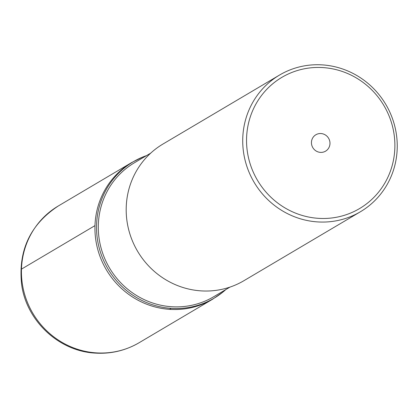 <?xml version="1.0" encoding="UTF-8"?>
<svg xmlns="http://www.w3.org/2000/svg" width="418" height="418" viewBox="0 0 418 418"><rect width="100%" height="100%" fill="white"/><g stroke="black" fill="none" stroke-linecap="round" stroke-linejoin="round"><path stroke-width="0.63" d="M146.593 155.569A79.295 76.374 59.4 0 0 143.134 156.875A79.295 76.374 59.4 0 0 97.875 242.017A79.295 76.374 59.4 0 0 171.077 308.353A79.295 76.374 59.4 0 0 223.066 291.942L212.652 299.199A79.42 76.494 -120.6 0 1 169.603 309.351A79.42 76.494 -120.6 0 1 97.509 248.464A79.42 76.494 -120.6 0 1 131.754 162.508A79.42 76.494 59.4 0 0 97.509 248.464A79.42 76.494 59.4 0 0 169.603 309.351A79.42 76.494 59.4 0 0 212.652 299.199L139.137 342.713C125.578 350.608 110.932 354.067 95.194 353.1C58.99 351.277 26.6 321.029 21.668 284.82C17.927 250.842 30.117 224.57 58.238 206.017A79.42 76.494 59.4 0 0 23.993 291.973A79.42 76.494 59.4 0 0 96.083 352.86A79.42 76.494 59.4 0 0 139.137 342.713M223.066 291.942A79.295 76.374 59.4 0 0 225.877 289.533M150.71 153.134L134.371 162.806A77.832 74.963 59.4 0 0 100.811 247.038A77.832 74.963 59.4 0 0 171.464 306.713A77.832 74.963 59.4 0 0 213.655 296.764L229.989 287.098M279.532 75.052L163.004 144.017A79.42 76.494 59.4 0 0 128.754 229.973A79.42 76.494 59.4 0 0 200.849 290.86A79.42 76.494 59.4 0 0 243.898 280.708L360.431 211.748A79.42 76.494 -120.6 0 1 317.377 221.895A79.42 76.494 -120.6 0 1 245.288 161.008A79.42 76.494 -120.6 0 1 279.532 75.052A79.42 76.494 -120.6 0 1 322.586 64.9A79.42 76.494 -120.6 0 1 394.676 125.792A79.42 76.494 -120.6 0 1 360.431 211.748M318.213 218.321A76.243 73.432 -120.6 0 1 246.583 137.935A76.243 73.432 -120.6 0 1 323.213 67.606A76.243 73.432 -120.6 0 1 394.848 147.993A76.243 73.432 -120.6 0 1 318.213 218.321M321.029 133.546A9.53 9.18 59.4 0 0 315.862 134.763A9.53 9.18 59.4 0 0 311.75 145.077A9.53 9.18 59.4 0 0 320.402 152.382A9.53 9.18 59.4 0 0 325.57 151.164A9.53 9.18 59.4 0 0 329.677 140.85A9.53 9.18 59.4 0 0 321.029 133.546M21.464 269.129L94.985 225.615M171.077 308.353A158.84 35.619 93.9 0 1 169.598 309.351M143.134 156.875L131.754 162.508L58.238 206.017"/></g></svg>
